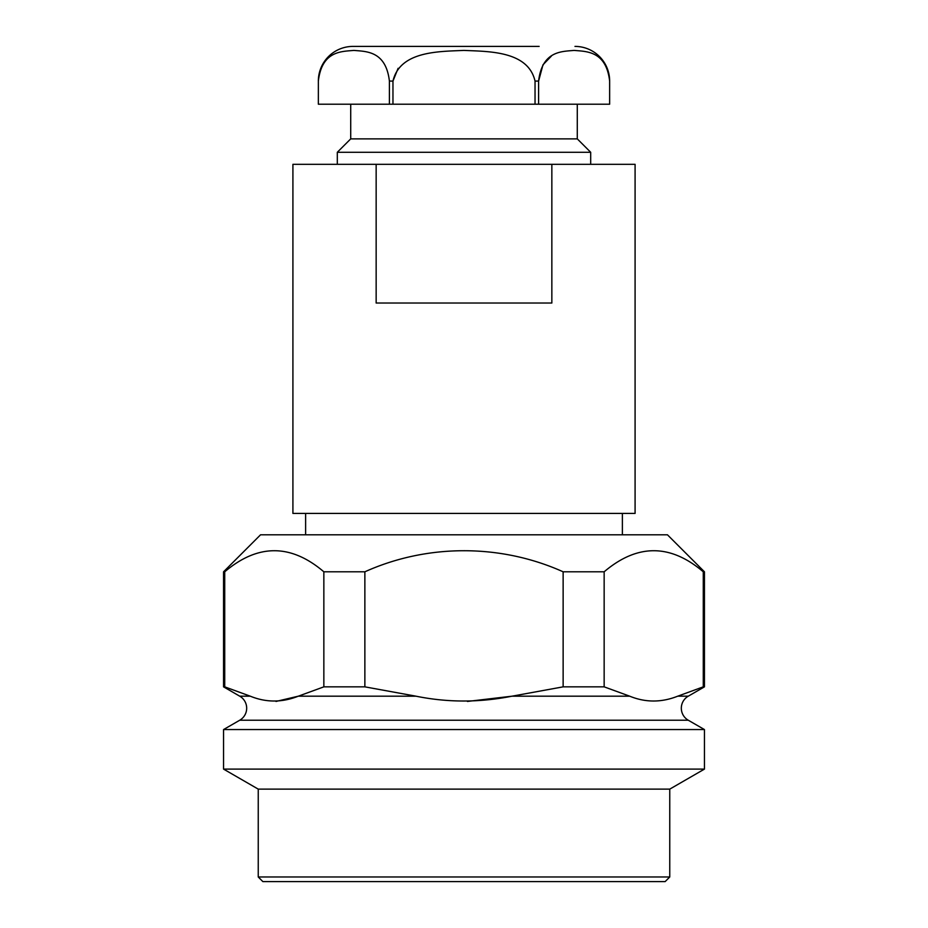 <?xml version="1.0" encoding="UTF-8"?>
<svg xmlns="http://www.w3.org/2000/svg" width="928" height="928" viewBox="0 0 928 928"><rect width="100%" height="100%" fill="white"/><g stroke="black" fill="none" stroke-linecap="round" stroke-linejoin="round"><path stroke-width="1.39" d="M669.761 789.125L258.239 789.125L258.239 876.972L262.856 881.6L665.144 881.6L669.761 876.972L669.761 789.125L704.445 769.103L704.445 729.559L688.263 720.221A13.874 13.874 0 0 1 688.263 696.186L704.445 686.848L703.273 686.848L703.273 571.799C670.294 543.704 637.258 543.704 604.151 571.799L563.134 571.799C500.54 543.68 427.216 543.727 364.866 571.799L323.849 571.799C290.87 543.704 257.833 543.704 224.727 571.799L223.555 571.799L223.555 686.848L224.727 686.848L224.727 571.799M688.263 720.221L239.737 720.221A13.874 13.874 0 0 0 239.737 696.186L223.555 686.848M577.286 104.203L577.286 138.875L350.714 138.875L337.305 152.285L337.305 164.314M577.286 138.875L590.695 152.285L337.305 152.285M350.714 104.203L350.714 138.875M539.145 46.4L353.023 46.4A34.684 34.684 0 0 0 318.35 81.084C321.946 50.715 341.55 51.562 353.893 50.414C366.189 51.539 385.874 50.796 389.4 81.084L389.4 104.203L318.35 104.203L318.362 81.084L318.35 104.203M398.112 68.301L392.962 81.084C400.003 50.854 439.083 51.562 463.884 50.414C488.708 51.527 528.067 50.843 535.038 81.084L535.038 104.203L389.4 104.203M551.348 56.132L542.973 64.809L538.6 81.084C542.196 50.715 561.788 51.562 574.13 50.414C586.426 51.539 606.112 50.796 609.638 81.084L609.65 104.203L538.6 104.203L538.6 81.084L535.038 81.084M574.977 46.4A34.684 34.684 0 0 1 609.65 81.084L609.638 104.203M590.695 152.285L590.695 164.314M258.239 789.125L223.555 769.103L223.555 729.559L239.737 720.221M604.151 571.799L604.151 686.848L629.694 696.186C645.494 702.624 661.502 702.624 677.718 696.186L703.273 686.848M239.737 696.186L250.282 696.186L224.727 686.848L250.282 696.186C266.081 702.624 282.089 702.624 298.306 696.186L275.999 701.44M415.976 696.186L298.306 696.186L323.849 686.848L364.866 686.848L415.976 696.186C447.574 702.624 479.59 702.624 512.024 696.186L467.422 701.44M223.555 571.799L260.548 534.806L667.452 534.806L704.445 571.799L703.273 571.799M376.153 164.314L292.912 164.314L292.912 513.416L635.088 513.416L635.088 164.314L551.847 164.314L551.847 303.027L376.153 303.027L376.153 164.314L551.847 164.314M305.625 513.416L305.625 534.806M622.375 513.416L622.375 534.806M604.151 686.848L563.134 686.848L563.134 571.799M629.694 696.186L512.024 696.186L563.134 686.848M677.765 696.174L688.263 696.186M323.849 686.848L323.849 571.799M364.866 686.848L364.866 571.799M704.445 729.559L223.555 729.559M704.445 769.103L223.555 769.103M258.239 876.972L669.761 876.972M538.6 104.203L535.038 104.203M353.023 46.4L388.855 46.4M392.962 104.203L392.962 81.084L389.4 81.084M704.445 571.799L704.445 686.848"/></g></svg>
